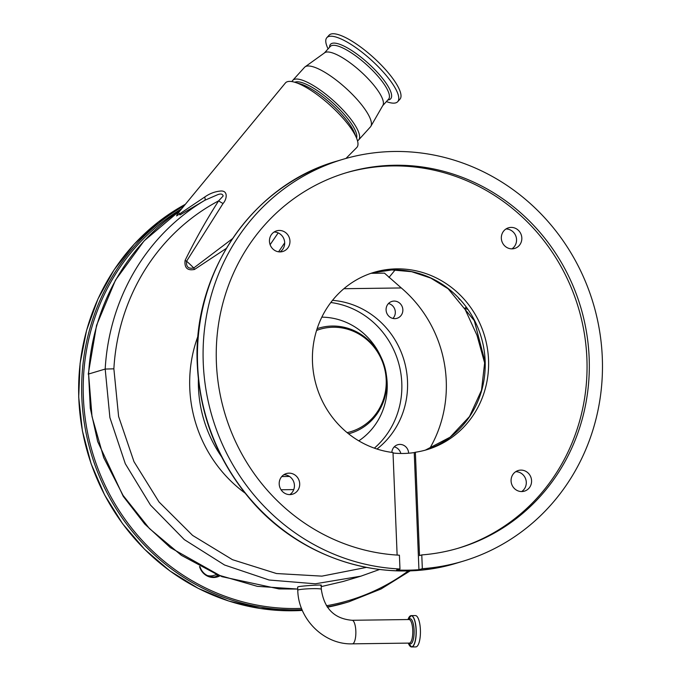 <?xml version="1.0" encoding="UTF-8"?>
<svg xmlns="http://www.w3.org/2000/svg" width="681" height="681" viewBox="0 0 681 681"><rect width="100%" height="100%" fill="white"/><g stroke="black" fill="none" stroke-linecap="round" stroke-linejoin="round"><path stroke-width="1.02" d="M320.589 585.413C325.935 584.349 302.202 585.771 298.21 586.758L297.648 587.09L297.776 590.197A11.781 0.979 177.7 0 1 298.338 589.874A11.781 0.979 177.7 0 1 311.345 588.69A11.781 0.979 177.7 0 1 321.321 589.252L321.151 585.149M410.056 616.084A15.672 4.827 89.2 0 1 411.196 615.615L415.401 615.564A15.672 4.827 89.2 0 1 420.398 629.797A15.672 4.827 89.2 0 1 415.81 646.899L411.613 646.95A15.672 4.827 89.2 0 1 410.456 646.516M379.564 569.486L360.896 576.169L315.337 583.796L269.114 580.016L224.551 565.009L184.27 539.582L150.467 505.064L125.295 463.718L109.905 417.615L105.189 369.059L88.598 374.022L92.012 416.542L103.674 457.564L123.023 495.342L149.394 528.516L181.401 555.347L217.929 574.934L257.333 586.341L297.725 589.056L278.989 588.929L221.912 576.662L170.327 547.609L144.747 524.047L123.27 496.381L97.681 441.577L90.292 408.242L88.598 374.022A215.903 204.623 73.4 0 1 142.474 242.802A215.903 204.623 73.4 0 1 180.669 209.995M343.173 581.472L321.211 586.605L343.173 581.472L360.615 576.254M226.22 248.471L194.519 269.446C187.437 270.842 184.287 267.871 185.079 260.534L185.292 260.023C195.353 239.567 206.462 219.852 218.61 200.869A209.144 198.222 73.4 0 0 166.062 241.866A209.144 198.222 73.4 0 0 113.872 368.83L105.189 369.059A215.903 204.623 -106.6 0 1 159.065 237.839A215.903 204.623 -106.6 0 1 204.938 200.231L180.014 214.898L178.626 212.472M484.923 363.935L476.981 335.256L464.612 308.28L466.162 307.403M459.828 299.64L458.653 298.363M113.872 368.83L118.605 416.466L133.97 461.641L159.031 501.974L192.612 535.419L232.476 559.688L276.477 573.53L321.917 576.135L366.335 567.409M177.281 214.098L176.617 215.911L204.709 197.039C209.697 193.498 215.102 191.489 220.908 191.003C228.339 190.629 226.85 199.439 223.045 203.491L186.594 261.215A38.604 10.675 42.1 0 1 193.744 267.974L232.357 238.759M177.273 214.115L285.399 82.98A48.113 13.305 42.1 0 1 287.476 81.669A48.113 13.305 42.1 0 1 294.703 82.231A48.113 13.305 42.1 0 1 335.903 110.722A48.113 13.305 42.1 0 1 356.597 138.175A48.113 13.305 42.1 0 1 356.784 147.505L345.957 158.443M294.703 82.231L300.398 83.908A41.95 11.603 42.1 0 1 336.312 108.747A41.95 11.603 42.1 0 1 354.35 132.676L356.597 138.175M356.572 138.107A41.95 11.603 -137.9 0 0 337.572 107.36A41.95 11.603 -137.9 0 0 294.762 82.248M357.499 140.788A44.418 12.284 -137.9 0 0 358.615 139.963A44.418 12.284 -137.9 0 0 339.24 106.117A44.418 12.284 -137.9 0 0 292.719 80.392A44.418 12.284 -137.9 0 0 292.004 81.592M358.615 139.963L370.421 126.904A44.418 12.284 -137.9 0 0 370.856 126.308A44.418 12.284 -137.9 0 0 351.047 93.059A44.418 12.284 -137.9 0 0 305.071 66.849A44.418 12.284 -137.9 0 0 304.526 67.342L292.719 80.392M370.856 126.308L382.909 105.351A39.294 10.862 -137.9 0 0 365.382 75.94A39.294 10.862 -137.9 0 0 324.709 52.743L305.071 66.849M464.612 308.28L467.541 309.344M185.079 260.534A12.335 2.928 -157.1 0 0 186.594 261.215C185.973 266.79 188.365 269.046 193.744 267.974A12.335 3.524 61.6 0 0 194.519 269.446M223.045 203.491A12.335 3.524 -148.3 0 1 218.61 200.869L223.155 196.009C222.661 193.966 220.891 193.506 217.843 194.621L204.938 200.231A12.335 2.315 61.5 0 0 204.709 197.039M207.322 575.522A12.335 11.696 73.4 0 0 213.562 575.479L216.618 574.56M429.668 448.609A123.372 116.928 73.4 0 0 446.251 380.875A123.372 116.928 73.4 0 0 401.296 287.952L343.879 288.71M371.017 273.311L384.45 273.132L401.296 287.952M408.617 453.223A8.81 8.351 73.4 0 0 408.609 453.078A8.81 8.351 73.4 0 0 397.704 444.744A8.81 8.351 73.4 0 0 391.847 452.397M386.084 309.966A8.81 8.351 73.4 0 0 396.997 318.299A8.81 8.351 73.4 0 0 402.854 309.744A8.81 8.351 73.4 0 0 391.95 301.411A8.81 8.351 73.4 0 0 386.084 309.966M332.524 300.347A82.656 78.341 -106.6 0 1 407.519 381.386A82.656 78.341 -106.6 0 1 376.976 449.034M388.476 303.53A8.81 8.351 -106.6 0 1 395.312 312A8.81 8.351 -106.6 0 1 392.928 318.427M394.231 446.864A8.81 8.351 -106.6 0 1 400.811 453.478M284.675 242.853L278.58 251.8M395.167 269.906L388.953 277.499M278.171 232.893L270.119 244.7M320.64 167.024L323.007 166.062L320.572 167.032M421.777 554.913A195.915 185.683 -106.6 0 0 458.892 548.035A195.915 185.683 -106.6 0 0 589.159 357.874A195.915 185.683 -106.6 0 0 346.663 172.625A195.915 185.683 -106.6 0 0 216.396 362.777A195.915 185.683 -106.6 0 0 399.415 555.202L399.968 568.984A209.731 198.775 -106.6 0 1 203.253 362.956A209.731 198.775 -106.6 0 1 342.705 159.38A209.731 198.775 -106.6 0 1 602.302 357.704A209.731 198.775 -106.6 0 1 462.85 561.272A209.731 198.775 -106.6 0 1 422.331 568.695L421.777 554.913L419.513 555.585L415.367 452.244A92.531 87.696 73.4 0 0 427.021 449.656A92.531 87.696 73.4 0 0 488.541 359.849A92.531 87.696 73.4 0 0 374.014 272.349A92.531 87.696 73.4 0 0 312.485 362.164A92.531 87.696 73.4 0 0 393.005 452.542L397.125 555.075M511.908 248.854A10.768 10.206 73.4 0 0 516.547 239.576A10.768 10.206 73.4 0 0 505.966 228.978M521.655 491.554A10.768 10.206 73.4 0 0 526.294 482.276A10.768 10.206 73.4 0 0 515.713 471.686M289.783 494.61A10.768 10.206 73.4 0 0 294.422 485.323A10.768 10.206 73.4 0 0 283.841 474.734M280.036 251.902A10.768 10.206 73.4 0 0 284.675 242.623A10.768 10.206 73.4 0 0 274.094 232.025M289.953 241.04A10.768 10.206 -106.6 0 1 282.785 251.502A10.768 10.206 -106.6 0 1 269.455 241.312A10.768 10.206 -106.6 0 1 276.614 230.859A10.768 10.206 -106.6 0 1 289.953 241.04M299.7 483.748A10.768 10.206 -106.6 0 1 292.532 494.202A10.768 10.206 -106.6 0 1 279.201 484.012A10.768 10.206 -106.6 0 1 286.369 473.559A10.768 10.206 -106.6 0 1 299.7 483.748M531.572 480.692A10.768 10.206 -106.6 0 1 524.413 491.154A10.768 10.206 -106.6 0 1 511.082 480.965A10.768 10.206 -106.6 0 1 518.241 470.511A10.768 10.206 -106.6 0 1 531.572 480.692M521.825 237.992A10.768 10.206 -106.6 0 1 514.666 248.446A10.768 10.206 -106.6 0 1 501.335 238.265A10.768 10.206 -106.6 0 1 508.494 227.812A10.768 10.206 -106.6 0 1 521.825 237.992M422.331 568.695L418.934 569.708L414.235 452.584L415.367 452.244M414.235 452.584A92.531 87.696 -106.6 0 1 393.022 453.01M418.934 569.708A209.731 198.775 -106.6 0 1 396.58 569.997L399.968 568.984M345.531 172.965A195.915 185.683 -106.6 0 1 586.894 358.555A195.915 185.683 -106.6 0 1 457.76 548.367M374.363 448.149A82.597 78.281 73.4 0 0 381.122 441.535A82.597 78.281 73.4 0 0 396.683 356.997A82.597 78.281 73.4 0 0 330.821 302.509M348.578 433.797A54.897 52.037 73.4 0 0 350.298 433.32A54.897 52.037 73.4 0 0 373.06 418.892A54.897 52.037 73.4 0 0 378.679 352.749A54.897 52.037 73.4 0 0 318.844 328.114A54.897 52.037 73.4 0 0 317.142 328.659M347.14 432.631A53.476 50.683 73.4 0 0 372.813 417.674A53.476 50.683 73.4 0 0 377.291 351.634A53.476 50.683 73.4 0 0 316.58 330.43M386.399 101.588A47.747 13.203 -137.9 0 0 397.695 101.69A47.747 13.203 -137.9 0 0 376.865 65.316A47.747 13.203 -137.9 0 0 326.854 37.659A47.747 13.203 -137.9 0 0 328.097 48.896M397.695 101.69L399.926 99.23A47.747 13.203 -137.9 0 0 379.096 62.856A47.747 13.203 -137.9 0 0 329.085 35.199L326.854 37.659M219.852 575.871A14.803 14.029 -106.6 0 1 211.425 577.343A14.803 14.029 -106.6 0 1 199.524 566.507M200.001 566.754A14.19 13.45 73.4 0 0 211.306 576.79A14.19 13.45 73.4 0 0 216.916 576.407A14.19 13.45 73.4 0 0 219.052 575.547M217.92 575.096A14.19 13.45 -106.6 0 1 215.187 576.79M352.383 643.843L409.307 643.094A11.781 3.626 89.2 0 0 412.754 630.24A11.781 3.626 89.2 0 0 409 619.531L352.077 620.28A11.781 3.626 89.2 0 1 355.831 630.989A11.781 3.626 89.2 0 1 352.698 643.792A11.781 3.626 89.2 0 1 352.383 643.843C324.139 644.907 298.227 619.165 297.776 590.197M408.736 619.531A12.59 3.882 89.2 0 1 414.108 630.146A12.59 3.882 89.2 0 1 409.043 643.094M407.996 619.548A15.586 4.801 89.2 0 1 412.907 616.816A15.586 4.801 89.2 0 1 416.057 629.857A15.586 4.801 89.2 0 1 413.656 645.137A15.586 4.801 89.2 0 1 408.311 643.111L411.613 646.95A15.672 4.827 89.2 0 0 416.193 629.848A15.672 4.827 89.2 0 0 411.196 615.615L407.996 619.548M245.024 493.061A131.365 124.504 -106.6 0 1 198.06 335.954M221.436 456.542A124.606 118.094 -106.6 0 1 198.384 379.436M382.739 105.64L388.553 99.205A39.294 10.862 -137.9 0 0 371.409 69.266A39.294 10.862 -137.9 0 0 330.251 46.504L324.437 52.939M293.749 489.596L281.04 489.767M281.755 476.555L289.485 476.453M457.198 562.966C385.123 585.439 300.985 559.501 250.242 499.352C217.52 460.594 199.874 415.75 197.303 364.812C192.161 272.953 252.532 184.764 337.044 161.074A209.731 198.775 73.4 0 0 197.601 364.641A209.731 198.775 73.4 0 0 457.198 562.966L462.85 561.272M372.32 272.877A92.531 87.696 -106.6 0 1 485.144 360.862A92.531 87.696 -106.6 0 1 425.319 450.15L450.107 437.185L469.507 416.517L481.51 390.239L484.855 361.032L474.325 320.7L448.132 288.77L430.75 278.078L411.664 271.702L391.847 269.94L372.32 272.877M358.802 440.845A67.24 63.725 73.4 0 0 370.353 430.86A67.24 63.725 73.4 0 0 386.416 375.333M380.866 356.759A67.24 63.725 73.4 0 0 321.824 317.159M387.864 99.971A40.596 11.228 -137.9 0 0 373.001 67.828A40.596 11.228 -137.9 0 0 329.561 47.27M181.708 208.735A214.668 203.457 73.4 0 0 87.892 434.146A214.668 203.457 73.4 0 0 264.126 606.303A214.668 203.457 73.4 0 0 301.521 608.371M326.437 605.741A214.668 203.457 73.4 0 0 408.438 570.814M184.168 205.747A215.903 204.623 73.4 0 0 85.951 432.426A215.903 204.623 73.4 0 0 263.615 607.631A215.903 204.623 73.4 0 0 302.041 609.674M327.203 606.907A215.903 204.623 73.4 0 0 349.064 601.732L381.045 588.988L410.371 570.755M260.602 608.533A215.903 204.623 73.4 0 0 302.347 610.406L260.551 608.542L228.739 601.025L198.307 588.41L170.012 571.01L144.559 549.261L122.571 523.689L104.61 494.942L91.101 463.735L82.392 430.843L78.698 397.074L80.111 363.271L86.598 330.276L97.996 298.908L114.016 269.94L134.268 244.104L158.256 222.04L185.368 204.291A215.903 204.623 73.4 0 0 82.461 430.835A215.903 204.623 73.4 0 0 260.602 608.533M346.05 602.634L327.416 607.214A215.903 204.623 73.4 0 0 346.05 602.634L349.064 601.732M352.077 620.28C334.286 618.782 324.037 608.439 321.321 589.252M180.729 209.918L144.066 240.921L115.498 280.112L96.549 325.365L88.241 374.244M337.044 161.074L342.705 159.38M348.604 433.823L350.298 433.32M317.159 328.625L318.844 328.114"/></g></svg>
